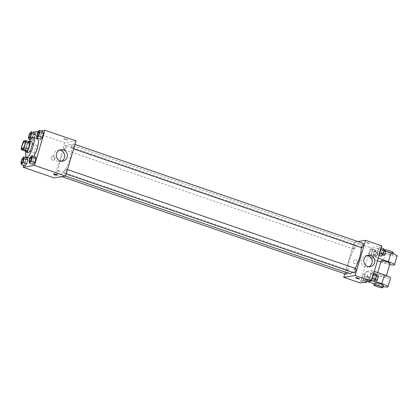 <?xml version="1.0" encoding="UTF-8"?>
<svg xmlns="http://www.w3.org/2000/svg" width="418" height="418" viewBox="0 0 418 418"><rect width="100%" height="100%" fill="white"/><g stroke="black" fill="none" stroke-linecap="round" stroke-linejoin="round"><path stroke-width="0.31" stroke-dasharray="2.09 1.57" d="M34.992 153.301A4.055 1.123 108.9 0 1 34.825 153.291A4.055 1.123 108.9 0 1 35.075 149.09A4.055 1.123 108.9 0 1 37.458 145.621A4.055 1.123 108.9 0 1 37.296 149.534A4.055 1.123 108.9 0 1 34.992 153.301M22.922 142.522L27.133 143.97L25.456 149.613L21.24 148.165M25.493 151.107A5.507 1.526 108.9 0 1 25.456 149.613M27.133 143.97A5.507 1.526 108.9 0 1 28.116 142.313L23.904 140.866M29.939 142.016L28.116 142.313M28.586 141.556A5.795 1.604 -71.1 0 0 25.937 146.849A5.795 1.604 -71.1 0 0 25.331 151.05M27.943 152.763A5.795 1.604 108.9 0 1 28.048 147.57A5.795 1.604 108.9 0 1 31.705 141.806M25.676 151.948A10.429 2.889 108.9 0 1 29.412 141.059M33.67 156.222A10.429 2.889 108.9 0 1 31.084 158.626A10.429 2.889 108.9 0 1 30.65 158.594A10.429 2.889 108.9 0 1 31.303 147.794A10.429 2.889 108.9 0 1 37.421 138.87M29.532 133.812L33.221 135.077L34.851 133.002L33.221 135.077L32.081 138.886L32.583 140.615L34.219 138.541L34.428 137.841L34.219 138.541L31.967 137.768M37.667 132.501L41.351 133.765L42.986 131.691L41.351 133.765L40.217 137.574L40.713 139.309L40.217 137.574L36.528 136.31M40.708 130.912L38.66 131.242M33.456 132.522L26.162 156.985M25.953 157.675L23.685 165.288M22.034 158.965L25.723 160.23L27.353 158.156L25.723 160.23L24.584 164.039L25.085 165.768L24.584 164.039L20.9 162.774M30.169 157.654L33.853 158.918L35.488 156.844L33.853 158.918L32.719 162.727L33.215 164.462L32.719 162.727L29.03 161.463M76.029 140.887L64.654 142.721L33.592 132.057M64.654 142.721L54.168 177.901M52.522 160.063A2.027 1.928 80.9 0 0 54.998 157.837A2.027 1.928 80.9 0 0 51.168 157.973A2.027 1.928 80.9 0 0 53.415 160.141A2.027 1.928 80.9 0 0 54.998 157.837A2.027 1.928 80.9 0 0 51.168 157.973A2.027 1.928 80.9 0 0 52.522 160.063M60.667 174.259A15.665 4.342 108.9 0 1 60.009 174.212A15.665 4.342 108.9 0 1 60.991 157.983A15.665 4.342 108.9 0 1 70.182 144.576A15.665 4.342 108.9 0 1 69.566 159.713A15.665 4.342 108.9 0 1 60.667 174.259M72.257 148.364A2.32 0.643 108.9 0 1 72.162 148.353A2.32 0.643 108.9 0 1 72.304 145.955A2.32 0.643 108.9 0 1 73.667 143.97A2.32 0.643 108.9 0 1 73.573 146.211A2.32 0.643 108.9 0 1 72.257 148.364M64.126 149.67A2.32 0.643 108.9 0 1 64.027 149.665A2.32 0.643 108.9 0 1 64.173 147.261A2.32 0.643 108.9 0 1 65.532 145.281A2.32 0.643 108.9 0 1 65.443 147.517A2.32 0.643 108.9 0 1 64.126 149.67M56.629 174.823A2.32 0.643 108.9 0 1 56.529 174.818A2.32 0.643 108.9 0 1 56.676 172.415A2.32 0.643 108.9 0 1 58.034 170.434A2.32 0.643 108.9 0 1 57.945 172.671A2.32 0.643 108.9 0 1 56.629 174.823M66.07 169.118A2.32 0.643 -71.1 0 0 64.753 171.27A2.32 0.643 -71.1 0 0 64.659 173.507A2.32 0.643 -71.1 0 0 66.023 171.526A2.32 0.643 -71.1 0 0 66.164 169.123A2.32 0.643 -71.1 0 0 66.07 169.118M63.959 138.719A2.027 0.287 -163.4 0 0 63.855 138.771A2.027 0.287 -163.4 0 0 65.72 139.622A2.027 0.287 -163.4 0 0 67.742 139.931A2.027 0.287 -163.4 0 0 66.154 139.163A2.027 0.287 -163.4 0 0 63.959 138.719A2.027 0.287 -163.4 0 0 63.855 138.771A2.027 0.287 -163.4 0 0 65.72 139.622A2.027 0.287 -163.4 0 0 67.742 139.931A2.027 0.287 -163.4 0 0 66.154 139.163A2.027 0.287 -163.4 0 0 63.959 138.719M53.368 173.945L53.368 173.951A2.027 0.287 16.6 0 1 53.368 173.945A2.027 0.287 16.6 0 1 55.395 174.254A2.027 0.287 16.6 0 1 57.256 175.105L57.256 175.111M61.409 161.186A5.81 5.523 -99.1 0 1 60.114 161.573A5.81 5.523 -99.1 0 1 57.543 161.348A5.81 5.523 -99.1 0 1 53.671 155.35A5.81 5.523 -99.1 0 1 58.264 150.093A5.81 5.523 -99.1 0 1 59.617 150.052M349.584 273.612A15.665 4.342 108.9 0 1 350.566 257.389A15.665 4.342 108.9 0 1 359.757 243.981A15.665 4.342 108.9 0 1 361.199 247.576M355.18 268.335A15.665 4.342 108.9 0 1 352.379 272.275M355.739 268.528A2.32 0.643 -71.1 0 0 355.645 268.523A2.32 0.643 -71.1 0 0 354.328 270.671A2.32 0.643 -71.1 0 0 354.234 272.912M353.701 249.076A2.32 0.643 108.9 0 1 353.602 249.065A2.32 0.643 108.9 0 1 353.748 246.667A2.32 0.643 108.9 0 1 355.107 244.687A2.32 0.643 108.9 0 1 355.018 246.923A2.32 0.643 108.9 0 1 353.701 249.076M346.104 274.224A2.32 0.643 108.9 0 1 346.25 271.82A2.32 0.643 108.9 0 1 347.609 269.84A2.32 0.643 108.9 0 1 347.243 272.813M361.732 247.759A2.32 0.643 108.9 0 1 361.878 245.361A2.32 0.643 108.9 0 1 363.237 243.375M354.229 242.121L344.793 273.769L354.229 242.121L357.881 241.536L354.229 242.121L370.552 247.728L360.065 282.908M29.903 161.578A2.32 0.643 108.9 0 1 30.059 159.18A2.32 0.643 108.9 0 1 31.407 157.194M33.853 158.918L32.719 162.727M37.401 136.425A2.32 0.643 108.9 0 1 37.557 134.026A2.32 0.643 108.9 0 1 38.905 132.041M41.351 133.765L40.217 137.574M21.773 162.884A2.32 0.643 108.9 0 1 21.924 160.486A2.32 0.643 108.9 0 1 23.277 158.5M25.723 160.23L24.584 164.039M29.27 137.731A2.32 0.643 108.9 0 1 29.427 135.333A2.32 0.643 108.9 0 1 30.775 133.347M33.221 135.077L32.081 138.886L28.398 137.621M32.081 138.886L32.583 140.615L30.185 139.795M32.583 140.615L34.219 138.541M376.132 273.78L374.497 275.854L373.363 279.663L373.859 281.398M374.34 279.788A2.32 0.643 108.9 0 1 374.241 279.778A2.32 0.643 108.9 0 1 374.387 277.38A2.32 0.643 108.9 0 1 375.745 275.394A2.32 0.643 108.9 0 1 375.657 277.636A2.32 0.643 108.9 0 1 374.34 279.788M372.443 272.515L370.813 274.589L369.674 278.398L370.176 280.133L371.806 278.054L372.945 274.25L372.443 272.515L370.813 274.589L369.674 278.398L370.176 280.133L371.806 278.054L372.945 274.25L372.443 272.515L373.844 272.996M374.497 275.854L370.813 274.589M373.363 279.663L369.674 278.398M371.576 280.614L370.176 280.133M372.286 278.221L371.806 278.054M373.42 274.412L372.945 274.25M376.346 280.504A2.32 0.643 108.9 0 1 376.493 278.101A2.32 0.643 108.9 0 1 377.851 276.12M383.63 248.626L381.995 250.701L380.861 254.51L381.357 256.244M381.838 254.635A2.32 0.643 108.9 0 1 381.738 254.625A2.32 0.643 108.9 0 1 381.885 252.226A2.32 0.643 108.9 0 1 383.243 250.241A2.32 0.643 108.9 0 1 383.154 252.482A2.32 0.643 108.9 0 1 381.838 254.635M379.941 247.362L378.311 249.436L377.172 253.245L377.673 254.98L379.309 252.9L380.443 249.097L379.941 247.362L378.311 249.436L377.172 253.245L377.673 254.98L379.309 252.9L380.443 249.097L379.941 247.362L381.341 247.843M381.995 250.701L378.311 249.436M380.861 254.51L377.172 253.245M379.074 255.461L377.673 254.98M379.784 253.068L379.309 252.9M380.918 249.259L380.443 249.097M383.849 255.351A2.32 0.643 108.9 0 1 383.99 252.947A2.32 0.643 108.9 0 1 385.354 250.967M366.372 281.889L367.359 280.63L368.498 276.82L367.997 275.091L366.367 277.165L365.227 280.974L365.729 282.704M366.21 281.095A2.32 0.643 108.9 0 1 366.111 281.089A2.32 0.643 108.9 0 1 366.257 278.691A2.32 0.643 108.9 0 1 367.615 276.706A2.32 0.643 108.9 0 1 367.526 278.942A2.32 0.643 108.9 0 1 366.21 281.095M364.313 273.821L362.678 275.901L361.544 279.71L362.04 281.439L363.676 279.365L364.81 275.556L364.313 273.821L362.678 275.901L361.544 279.71L362.04 281.439L363.676 279.365L364.81 275.556L364.313 273.821L367.997 275.091M366.367 277.165L362.678 275.901M365.227 280.974L361.544 279.71M364.318 282.223L362.04 281.439M367.359 280.63L363.676 279.365M368.498 276.82L364.81 275.556M368.315 281.821A2.32 0.643 108.9 0 1 368.216 281.81A2.32 0.643 108.9 0 1 368.362 279.412A2.32 0.643 108.9 0 1 369.721 277.427A2.32 0.643 108.9 0 1 369.632 279.668A2.32 0.643 108.9 0 1 368.315 281.821M375.495 249.938L373.864 252.012L372.725 255.821L373.227 257.551L374.862 255.476L375.996 251.667L375.495 249.938L371.811 248.668L370.176 250.748L369.042 254.557L369.543 256.286L371.174 254.212L372.313 250.403L371.811 248.668L370.176 250.748L369.042 254.557L369.543 256.286L371.174 254.212L372.313 250.403L371.811 248.668M373.708 255.941A2.32 0.643 108.9 0 1 373.608 255.936A2.32 0.643 108.9 0 1 373.755 253.538A2.32 0.643 108.9 0 1 375.113 251.552A2.32 0.643 108.9 0 1 375.024 253.789A2.32 0.643 108.9 0 1 373.708 255.941M373.864 252.012L370.176 250.748M372.725 255.821L369.042 254.557M373.227 257.551L369.543 256.286M374.862 255.476L371.174 254.212M375.996 251.667L372.313 250.403M375.813 256.668A2.32 0.643 108.9 0 1 375.714 256.657A2.32 0.643 108.9 0 1 375.86 254.259A2.32 0.643 108.9 0 1 377.219 252.273A2.32 0.643 108.9 0 1 377.13 254.515A2.32 0.643 108.9 0 1 375.813 256.668M359.464 278.848L359.464 278.848A2.027 0.287 -163.4 0 0 357.604 277.996A2.027 0.287 -163.4 0 0 355.582 277.688A2.027 0.287 -163.4 0 0 355.582 277.693L355.582 277.688M367.088 255.602A5.81 5.523 80.9 0 0 365.74 255.644A5.81 5.523 80.9 0 0 361.209 262.258A5.81 5.523 80.9 0 0 367.589 267.118A5.81 5.523 80.9 0 0 368.88 266.736M368.634 242.989A2.027 0.287 -163.4 0 0 366.069 242.513A2.027 0.287 -163.4 0 0 367.929 243.365A2.027 0.287 -163.4 0 0 369.951 243.673A2.027 0.287 -163.4 0 0 368.634 242.989A2.027 0.287 16.6 0 1 369.951 243.673A2.027 0.287 16.6 0 1 367.929 243.365A2.027 0.287 16.6 0 1 366.069 242.513A2.027 0.287 16.6 0 1 368.629 242.994M381.921 245.894L370.552 247.728M357.144 262.514A2.027 1.928 80.9 0 0 354.981 259.881A2.027 1.928 80.9 0 0 353.398 262.19A2.027 1.928 80.9 0 0 357.144 262.514A2.027 1.928 -99.1 0 1 353.403 262.19A2.027 1.928 -99.1 0 1 354.981 259.881A2.027 1.928 -99.1 0 1 357.144 262.514M397.1 255.994A9.269 1.301 16.6 0 1 385.375 253.804L372.736 249.468L370.118 258.261L375.803 257.347L378.426 248.553L384.085 250.497M372.736 249.468L378.426 248.553M367.715 281.675L363.561 280.248L366.184 271.454L371.868 270.54L369.246 279.334L374.157 281.021M363.561 280.248L369.246 279.334M385.877 276.779A4.635 0.653 16.6 0 1 380.85 275.765A4.635 0.653 16.6 0 1 377.219 274.009A4.635 0.653 16.6 0 1 381.848 274.71A4.635 0.653 16.6 0 1 386.101 276.659A4.635 0.653 16.6 0 1 385.877 276.779M366.184 271.454L378.818 275.791A9.269 1.301 -163.4 0 0 390.548 277.98M371.868 270.54L374.324 271.381M390.036 263.465A4.635 0.653 16.6 0 1 389.806 263.591A4.635 0.653 16.6 0 1 384.785 262.572A4.635 0.653 16.6 0 1 381.153 260.816M378.259 258.188L375.803 257.347M389.712 264.547A9.269 1.301 16.6 0 1 382.752 262.598L380.819 261.934M377.48 260.79L370.118 258.261M383.484 285.452A4.635 0.653 16.6 0 1 383.254 285.578A4.635 0.653 16.6 0 1 378.227 284.559A4.635 0.653 16.6 0 1 374.601 282.803M383.16 286.534A9.269 1.301 16.6 0 1 376.195 284.585L374.267 283.926M384.006 251.902A4.635 0.653 16.6 0 1 389.027 252.916A4.635 0.653 16.6 0 1 392.659 254.672A4.635 0.653 16.6 0 1 388.029 253.972A4.635 0.653 16.6 0 1 383.776 252.023A4.635 0.653 16.6 0 1 384.006 251.902M384.429 249.823A4.635 0.653 -163.4 0 0 388.688 251.772A4.635 0.653 -163.4 0 0 393.312 252.472M378.818 275.791L376.195 284.585M385.375 253.804L382.752 262.598M22.185 148.954L34.825 153.291M24.819 141.279L37.458 145.621M30.65 158.594L29.96 158.359M60.114 161.573L62.757 161.144M58.264 150.093L60.908 149.67M359.757 243.981L70.182 144.576M65.459 176.082L60.009 174.212M64.659 173.507L66.154 174.019M66.164 169.123L67.476 169.572M355.107 244.687L65.532 145.281M353.602 249.065L64.027 149.665M347.609 269.84L58.034 170.434M61.89 176.657L56.529 174.818M74.974 144.419L73.667 143.97M73.652 148.865L72.162 148.353M376.576 275.681L375.745 275.394M374.941 280.018L374.241 279.778M384.074 250.528L383.243 250.241M382.439 254.865L381.738 254.625M369.721 277.427L367.615 276.706M368.216 281.81L366.111 281.089M377.219 252.273L375.113 251.552M375.714 256.657L373.608 255.936M368.383 255.215L365.74 255.644M370.233 266.694L367.589 267.118M386.101 276.659L386.425 275.577M377.219 274.009L377.663 272.526M384.215 250.539L383.776 252.023M392.983 253.59L392.659 254.672"/><path stroke-width="0.63" d="M22.358 148.965A4.055 1.123 108.9 0 1 22.185 148.954A4.055 1.123 108.9 0 1 22.441 144.753A4.055 1.123 108.9 0 1 24.819 141.279A4.055 1.123 108.9 0 1 24.662 145.198A4.055 1.123 108.9 0 1 22.358 148.965M24.087 147.706L25.764 142.068A5.507 1.526 108.9 0 0 25.728 140.573L23.904 140.866A5.507 1.526 108.9 0 0 22.922 142.522L21.24 148.165A5.507 1.526 108.9 0 0 21.281 149.66L23.105 149.367A5.507 1.526 108.9 0 0 24.087 147.706L28.299 149.153L29.981 143.515L25.764 142.068M21.281 149.66L25.493 151.107L27.316 150.814L23.105 149.367M25.728 140.573L29.939 142.016A5.507 1.526 108.9 0 1 29.981 143.515M28.299 149.153A5.507 1.526 108.9 0 1 27.316 150.814M25.331 151.05A5.795 1.604 -71.1 0 0 25.838 152.042A5.795 1.604 -71.1 0 0 29.234 147.084A5.795 1.604 -71.1 0 0 29.6 141.08A5.795 1.604 -71.1 0 0 28.586 141.556M29.6 141.08L31.705 141.806A5.795 1.604 108.9 0 1 31.475 147.402A5.795 1.604 108.9 0 1 28.184 152.784A5.795 1.604 108.9 0 1 27.943 152.763L25.838 152.042M29.412 141.059A10.429 2.889 108.9 0 1 33.21 137.423A10.429 2.889 108.9 0 1 32.797 147.497A10.429 2.889 108.9 0 1 26.872 157.178A10.429 2.889 108.9 0 1 26.438 157.147A10.429 2.889 108.9 0 1 25.676 151.948M33.21 137.423L37.421 138.87A10.429 2.889 108.9 0 1 37.876 145.715A10.429 2.889 108.9 0 1 33.67 156.222M31.669 133.467L35.352 134.732L34.428 137.841L35.352 134.732L34.851 133.002L31.167 131.733L29.532 133.812L28.398 137.621L28.899 139.351L30.53 137.276L31.669 133.467L31.167 131.733M37.03 138.044L40.713 139.309L42.349 137.235L43.482 133.426L42.986 131.691L39.297 130.426L37.667 132.501L36.528 136.31L37.03 138.044L38.66 135.965L39.799 132.161L39.297 130.426M23.685 165.288L23.105 167.237L34.475 165.403L44.966 130.228L40.708 130.912M38.66 131.242L33.592 132.057L33.456 132.522M26.162 156.985L25.953 157.675M21.396 164.504L25.085 165.768L26.715 163.694L27.854 159.885L27.353 158.156L23.669 156.891L22.034 158.965L20.9 162.774L21.396 164.504L23.032 162.43L24.166 158.621L23.669 156.891M29.532 163.198L33.215 164.462L34.851 162.388L35.985 158.579L35.488 156.844L31.799 155.58L30.169 157.654L29.03 161.463L29.532 163.198L31.162 161.118L32.301 157.314L31.799 155.58M44.966 130.228L76.029 140.887L65.542 176.067L54.168 177.901L23.105 167.237M65.542 176.067L34.475 165.403M60.192 160.92A5.81 5.523 -99.1 0 1 56.315 154.926A5.81 5.523 -99.1 0 1 60.908 149.67A5.81 5.523 -99.1 0 1 67.288 154.529A5.81 5.523 -99.1 0 1 62.757 161.144A5.81 5.523 -99.1 0 1 60.192 160.92M57.256 175.105A2.027 0.287 16.6 0 1 57.156 175.158A2.027 0.287 16.6 0 1 54.957 174.719A2.027 0.287 16.6 0 1 53.368 173.951A2.027 0.287 16.6 0 1 55.395 174.254A2.027 0.287 16.6 0 1 57.256 175.111A2.027 0.287 16.6 0 1 57.156 175.163A2.027 0.287 16.6 0 1 54.962 174.719A2.027 0.287 16.6 0 1 53.368 173.951M59.617 150.052A5.81 5.523 -99.1 0 1 64.644 154.953A5.81 5.523 -99.1 0 1 61.409 161.186M352.379 272.275A15.665 4.342 108.9 0 1 350.242 273.659A15.665 4.342 108.9 0 1 349.584 273.612L65.459 176.082M361.199 247.576A15.665 4.342 108.9 0 1 355.18 268.335M66.154 174.019L354.234 272.912A2.32 0.643 -71.1 0 0 355.593 270.927A2.32 0.643 -71.1 0 0 355.739 268.528L67.476 169.572M347.243 272.813A2.32 0.643 108.9 0 1 346.203 274.229A2.32 0.643 108.9 0 1 346.104 274.224L61.89 176.657M74.974 144.419L363.237 243.375A2.32 0.643 108.9 0 1 363.148 245.617A2.32 0.643 108.9 0 1 361.831 247.764A2.32 0.643 108.9 0 1 361.732 247.759L73.652 148.865M371.435 281.074L360.065 282.908L343.742 277.301L344.793 273.769L343.742 277.301L355.112 275.472L365.604 240.293L357.881 241.536L365.604 240.293L381.921 245.894L371.435 281.074L355.112 275.472L365.604 240.293M30.012 161.588A2.32 0.643 108.9 0 1 29.913 161.578A2.32 0.643 108.9 0 1 29.903 161.578L29.897 161.573A2.32 0.643 108.9 0 1 30.044 159.174A2.32 0.643 108.9 0 1 31.402 157.189A2.32 0.643 108.9 0 1 31.418 157.194A2.32 0.643 108.9 0 1 31.324 159.436A2.32 0.643 108.9 0 1 30.012 161.588M33.215 164.462L34.851 162.388L31.162 161.118M34.851 162.388L35.985 158.579L32.301 157.314M35.985 158.579L35.488 156.844M31.418 157.194L31.402 157.189A2.32 0.643 108.9 0 1 31.308 159.43A2.32 0.643 108.9 0 1 29.991 161.583A2.32 0.643 108.9 0 1 29.897 161.573M37.51 136.435A2.32 0.643 108.9 0 1 37.411 136.425A2.32 0.643 108.9 0 1 37.401 136.425L37.395 136.42A2.32 0.643 108.9 0 1 37.542 134.021A2.32 0.643 108.9 0 1 38.9 132.036A2.32 0.643 108.9 0 1 38.916 132.041A2.32 0.643 108.9 0 1 38.827 134.282A2.32 0.643 108.9 0 1 37.51 136.435M40.713 139.309L42.349 137.235L38.66 135.965M42.349 137.235L43.482 133.426L39.799 132.161M43.482 133.426L42.986 131.691M38.916 132.041L38.9 132.036A2.32 0.643 108.9 0 1 38.806 134.277A2.32 0.643 108.9 0 1 37.489 136.43A2.32 0.643 108.9 0 1 37.395 136.42M23.288 158.506L23.267 158.5A2.32 0.643 108.9 0 1 23.178 160.737A2.32 0.643 108.9 0 1 21.861 162.889A2.32 0.643 108.9 0 1 21.783 162.889A2.32 0.643 108.9 0 1 21.773 162.884A2.32 0.643 108.9 0 1 21.908 160.481A2.32 0.643 108.9 0 1 23.267 158.5A2.32 0.643 108.9 0 1 23.288 158.506A2.32 0.643 108.9 0 1 23.194 160.742A2.32 0.643 108.9 0 1 21.877 162.895A2.32 0.643 108.9 0 1 21.762 162.884L21.783 162.889M25.085 165.768L26.715 163.694L23.032 162.43M26.715 163.694L27.854 159.885L24.166 158.621M27.854 159.885L27.353 158.156M30.786 133.352L30.77 133.347A2.32 0.643 108.9 0 1 30.676 135.584A2.32 0.643 108.9 0 1 29.359 137.736A2.32 0.643 108.9 0 1 29.281 137.736A2.32 0.643 108.9 0 1 29.27 137.731A2.32 0.643 108.9 0 1 29.406 135.327A2.32 0.643 108.9 0 1 30.77 133.347A2.32 0.643 108.9 0 1 30.786 133.352A2.32 0.643 108.9 0 1 30.692 135.589A2.32 0.643 108.9 0 1 29.375 137.741A2.32 0.643 108.9 0 1 29.265 137.731L29.281 137.736M30.185 139.795L28.899 139.351M31.967 137.768L30.53 137.276M35.352 134.732L34.851 133.002M371.576 280.614L373.859 281.398L375.495 279.323L376.628 275.514L376.132 273.78L373.844 272.996M375.495 279.323L372.286 278.221M376.628 275.514L373.42 274.412M376.576 275.681L377.851 276.12A2.32 0.643 108.9 0 1 377.762 278.357A2.32 0.643 108.9 0 1 376.446 280.509A2.32 0.643 108.9 0 1 376.346 280.504L374.941 280.018M379.074 255.461L381.357 256.244L382.992 254.17L384.126 250.361L383.63 248.626L381.341 247.843M382.992 254.17L379.784 253.068M384.126 250.361L380.918 249.259M384.074 250.528L385.354 250.967A2.32 0.643 108.9 0 1 385.26 253.203A2.32 0.643 108.9 0 1 383.943 255.356A2.32 0.643 108.9 0 1 383.849 255.351L382.439 254.865M364.318 282.223L365.729 282.704L366.372 281.889M356.899 278.367A2.027 0.287 -163.4 0 0 359.464 278.848A2.027 0.287 16.6 0 1 356.899 278.372A2.027 0.287 16.6 0 1 355.577 277.693A2.027 0.287 -163.4 0 0 356.899 278.367M355.577 277.693A2.027 0.287 16.6 0 1 357.604 277.996A2.027 0.287 16.6 0 1 359.464 278.848M343.742 277.301L355.112 275.472M370.954 255.44A5.81 5.523 -99.1 0 1 374.826 261.438A5.81 5.523 -99.1 0 1 370.233 266.694A5.81 5.523 -99.1 0 1 363.853 261.835A5.81 5.523 -99.1 0 1 368.383 255.215A5.81 5.523 -99.1 0 1 370.954 255.44M368.88 266.736A5.81 5.523 80.9 0 0 372.187 261.151A5.81 5.523 80.9 0 0 368.31 255.868A5.81 5.523 80.9 0 0 367.088 255.602M374.324 271.381L384.508 274.877L381.885 283.67A9.269 1.301 16.6 0 1 387.925 286.779A9.269 1.301 16.6 0 1 383.16 286.534M387.925 286.779L390.548 277.98A9.269 1.301 -163.4 0 0 384.508 274.877M377.663 272.526L381.153 260.816A4.635 0.653 16.6 0 1 385.783 261.516A4.635 0.653 16.6 0 1 390.036 263.465L386.425 275.577M384.085 250.497L391.06 252.89L388.437 261.684L378.259 258.188M380.819 261.934L377.48 260.79M388.437 261.684A9.269 1.301 16.6 0 1 394.477 264.793A9.269 1.301 16.6 0 1 389.712 264.547M373.943 285.003L374.601 282.803A4.635 0.653 16.6 0 1 379.225 283.503A4.635 0.653 16.6 0 1 383.484 285.452L382.825 287.652A4.635 0.653 16.6 0 1 382.595 287.772A4.635 0.653 16.6 0 1 377.574 286.758A4.635 0.653 16.6 0 1 373.943 285.003A4.635 0.653 16.6 0 1 378.572 285.703A4.635 0.653 16.6 0 1 382.825 287.652M374.157 281.021L381.885 283.67M374.267 283.926L367.715 281.675M391.06 252.89A9.269 1.301 16.6 0 1 397.1 255.994L394.477 264.793M392.983 253.59L393.312 252.472A4.635 0.653 -163.4 0 0 389.686 250.716A4.635 0.653 -163.4 0 0 384.659 249.703A4.635 0.653 -163.4 0 0 384.429 249.823L384.215 250.539M29.96 158.359L26.438 157.147"/></g></svg>
